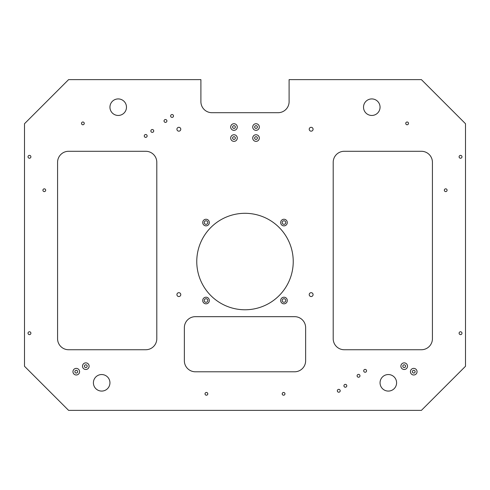 <?xml version="1.0" encoding="UTF-8"?>
<svg xmlns="http://www.w3.org/2000/svg" width="490" height="490" viewBox="0 0 490 490"><rect width="100%" height="100%" fill="white"/><g stroke="black" fill="none" stroke-linecap="round" stroke-linejoin="round"><path stroke-width="0.73" d="M280.672 222.558A3.308 3.308 0 0 0 283.98 225.865A3.308 3.308 0 0 0 287.287 222.558A3.308 3.308 0 0 0 283.98 219.251A3.308 3.308 0 0 0 280.672 222.558M202.713 222.558A3.308 3.308 0 0 0 206.021 225.865A3.308 3.308 0 0 0 209.328 222.558A3.308 3.308 0 0 0 206.021 219.251A3.308 3.308 0 0 0 202.713 222.558M202.713 300.517A3.308 3.308 0 0 0 206.021 303.825A3.308 3.308 0 0 0 209.328 300.517A3.308 3.308 0 0 0 206.021 297.21A3.308 3.308 0 0 0 202.713 300.517M280.672 300.517A3.308 3.308 0 0 0 283.98 303.825A3.308 3.308 0 0 0 287.287 300.517A3.308 3.308 0 0 0 283.98 297.21A3.308 3.308 0 0 0 280.672 300.517M230.668 127.033A3.308 3.308 0 0 0 233.975 130.34A3.308 3.308 0 0 0 237.282 127.033A3.308 3.308 0 0 0 233.975 123.725A3.308 3.308 0 0 0 230.668 127.033M230.668 138.058A3.308 3.308 0 0 0 233.975 141.365A3.308 3.308 0 0 0 237.282 138.058A3.308 3.308 0 0 0 233.975 134.75A3.308 3.308 0 0 0 230.668 138.058M72.955 371.69A3.308 3.308 0 0 0 76.262 374.997A3.308 3.308 0 0 0 79.57 371.69A3.308 3.308 0 0 0 76.262 368.382A3.308 3.308 0 0 0 72.955 371.69M82.504 366.177A3.308 3.308 0 0 0 85.811 369.485A3.308 3.308 0 0 0 89.119 366.177A3.308 3.308 0 0 0 85.811 362.87A3.308 3.308 0 0 0 82.504 366.177M252.718 127.033A3.308 3.308 0 0 0 256.025 130.34A3.308 3.308 0 0 0 259.332 127.033A3.308 3.308 0 0 0 256.025 123.725A3.308 3.308 0 0 0 252.718 127.033M252.718 138.058A3.308 3.308 0 0 0 256.025 141.365A3.308 3.308 0 0 0 259.332 138.058A3.308 3.308 0 0 0 256.025 134.75A3.308 3.308 0 0 0 252.718 138.058M410.43 371.69A3.308 3.308 0 0 0 413.738 374.997A3.308 3.308 0 0 0 417.045 371.69A3.308 3.308 0 0 0 413.738 368.382A3.308 3.308 0 0 0 410.43 371.69M400.881 366.177A3.308 3.308 0 0 0 404.189 369.485A3.308 3.308 0 0 0 407.496 366.177A3.308 3.308 0 0 0 404.189 362.87A3.308 3.308 0 0 0 400.881 366.177M126.481 107.188A8.269 8.269 0 0 1 118.213 115.456A8.269 8.269 0 0 1 109.944 107.188A8.269 8.269 0 0 1 118.213 98.919A8.269 8.269 0 0 1 126.481 107.188M109.944 382.812A8.269 8.269 0 0 1 101.675 391.081A8.269 8.269 0 0 1 93.406 382.812A8.269 8.269 0 0 1 101.675 374.544A8.269 8.269 0 0 1 109.944 382.812M396.594 382.812A8.269 8.269 0 0 1 388.325 391.081A8.269 8.269 0 0 1 380.056 382.812A8.269 8.269 0 0 1 388.325 374.544A8.269 8.269 0 0 1 396.594 382.812M380.056 107.188A8.269 8.269 0 0 1 371.788 115.456A8.269 8.269 0 0 1 363.519 107.188A8.269 8.269 0 0 1 371.788 98.919A8.269 8.269 0 0 1 380.056 107.188M170.63 115.965A1.433 1.433 0 0 0 172.064 117.398A1.433 1.433 0 0 0 173.497 115.965A1.433 1.433 0 0 0 172.064 114.531A1.433 1.433 0 0 0 170.63 115.965M343.925 385.795A1.433 1.433 0 0 0 345.358 387.229A1.433 1.433 0 0 0 346.791 385.795A1.433 1.433 0 0 0 345.358 384.362A1.433 1.433 0 0 0 343.925 385.795M357.106 375.812A1.433 1.433 0 0 0 358.539 377.245A1.433 1.433 0 0 0 359.972 375.812A1.433 1.433 0 0 0 358.539 374.378A1.433 1.433 0 0 0 357.106 375.812M150.859 130.946A1.433 1.433 0 0 0 152.292 132.38A1.433 1.433 0 0 0 153.725 130.946A1.433 1.433 0 0 0 152.292 129.513A1.433 1.433 0 0 0 150.859 130.946M144.268 135.938A1.433 1.433 0 0 0 145.702 137.371A1.433 1.433 0 0 0 147.135 135.938A1.433 1.433 0 0 0 145.702 134.505A1.433 1.433 0 0 0 144.268 135.938M363.696 370.82A1.433 1.433 0 0 0 365.13 372.253A1.433 1.433 0 0 0 366.563 370.82A1.433 1.433 0 0 0 365.13 369.387A1.433 1.433 0 0 0 363.696 370.82M337.334 390.793A1.433 1.433 0 0 0 338.768 392.227A1.433 1.433 0 0 0 340.201 390.793A1.433 1.433 0 0 0 338.768 389.36A1.433 1.433 0 0 0 337.334 390.793M164.04 120.957A1.433 1.433 0 0 0 165.473 122.39A1.433 1.433 0 0 0 166.906 120.957A1.433 1.433 0 0 0 165.473 119.523A1.433 1.433 0 0 0 164.04 120.957M309.221 129.238A1.929 1.929 0 0 0 311.15 131.167A1.929 1.929 0 0 0 313.079 129.238A1.929 1.929 0 0 0 311.15 127.308A1.929 1.929 0 0 0 309.221 129.238M176.921 294.613A1.929 1.929 0 0 0 178.85 296.542A1.929 1.929 0 0 0 180.779 294.613A1.929 1.929 0 0 0 178.85 292.683A1.929 1.929 0 0 0 176.921 294.613M309.221 294.613A1.929 1.929 0 0 0 311.15 296.542A1.929 1.929 0 0 0 313.079 294.613A1.929 1.929 0 0 0 311.15 292.683A1.929 1.929 0 0 0 309.221 294.613M176.921 129.238A1.929 1.929 0 0 0 178.85 131.167A1.929 1.929 0 0 0 180.779 129.238A1.929 1.929 0 0 0 178.85 127.308A1.929 1.929 0 0 0 176.921 129.238M28.028 333.2A1.433 1.433 0 0 0 29.461 334.633A1.433 1.433 0 0 0 30.895 333.2A1.433 1.433 0 0 0 29.461 331.767A1.433 1.433 0 0 0 28.028 333.2M459.106 333.2A1.433 1.433 0 0 0 460.539 334.633A1.433 1.433 0 0 0 461.972 333.2A1.433 1.433 0 0 0 460.539 331.767A1.433 1.433 0 0 0 459.106 333.2M459.106 156.8A1.433 1.433 0 0 0 460.539 158.233A1.433 1.433 0 0 0 461.972 156.8A1.433 1.433 0 0 0 460.539 155.367A1.433 1.433 0 0 0 459.106 156.8M28.028 156.8A1.433 1.433 0 0 0 29.461 158.233A1.433 1.433 0 0 0 30.895 156.8A1.433 1.433 0 0 0 29.461 155.367A1.433 1.433 0 0 0 28.028 156.8M81.505 123.382A1.378 1.378 0 0 0 82.883 124.76A1.378 1.378 0 0 0 84.262 123.382A1.378 1.378 0 0 0 82.883 122.004A1.378 1.378 0 0 0 81.505 123.382M42.918 190.218A1.378 1.378 0 0 0 44.296 191.596A1.378 1.378 0 0 0 45.674 190.218A1.378 1.378 0 0 0 44.296 188.84A1.378 1.378 0 0 0 42.918 190.218M205.034 393.838A1.378 1.378 0 0 0 206.413 395.216A1.378 1.378 0 0 0 207.791 393.838A1.378 1.378 0 0 0 206.413 392.459A1.378 1.378 0 0 0 205.034 393.838M282.209 393.838A1.378 1.378 0 0 0 283.588 395.216A1.378 1.378 0 0 0 284.966 393.838A1.378 1.378 0 0 0 283.588 392.459A1.378 1.378 0 0 0 282.209 393.838M405.738 123.382A1.378 1.378 0 0 0 407.116 124.76A1.378 1.378 0 0 0 408.495 123.382A1.378 1.378 0 0 0 407.116 122.004A1.378 1.378 0 0 0 405.738 123.382M444.326 190.218A1.378 1.378 0 0 0 445.704 191.596A1.378 1.378 0 0 0 447.082 190.218A1.378 1.378 0 0 0 445.704 188.84A1.378 1.378 0 0 0 444.326 190.218M196.766 261.538A48.234 48.234 0 0 0 245 309.772A48.234 48.234 0 0 0 293.234 261.538A48.234 48.234 0 0 0 245 213.303A48.234 48.234 0 0 0 196.766 261.538M405.567 366.177A1.378 1.378 0 0 1 404.189 367.555A1.378 1.378 0 0 1 402.811 366.177A1.378 1.378 0 0 1 404.189 364.799A1.378 1.378 0 0 1 405.567 366.177M415.116 371.69A1.378 1.378 0 0 1 413.738 373.068A1.378 1.378 0 0 1 412.36 371.69A1.378 1.378 0 0 1 413.738 370.311A1.378 1.378 0 0 1 415.116 371.69M257.403 138.058A1.378 1.378 0 0 1 256.025 139.436A1.378 1.378 0 0 1 254.647 138.058A1.378 1.378 0 0 1 256.025 136.679A1.378 1.378 0 0 1 257.403 138.058M257.403 127.033A1.378 1.378 0 0 1 256.025 128.411A1.378 1.378 0 0 1 254.647 127.033A1.378 1.378 0 0 1 256.025 125.654A1.378 1.378 0 0 1 257.403 127.033M87.189 366.177A1.378 1.378 0 0 1 85.811 367.555A1.378 1.378 0 0 1 84.433 366.177A1.378 1.378 0 0 1 85.811 364.799A1.378 1.378 0 0 1 87.189 366.177M77.641 371.69A1.378 1.378 0 0 1 76.262 373.068A1.378 1.378 0 0 1 74.884 371.69A1.378 1.378 0 0 1 76.262 370.311A1.378 1.378 0 0 1 77.641 371.69M235.353 138.058A1.378 1.378 0 0 1 233.975 139.436A1.378 1.378 0 0 1 232.597 138.058A1.378 1.378 0 0 1 233.975 136.679A1.378 1.378 0 0 1 235.353 138.058M235.353 127.033A1.378 1.378 0 0 1 233.975 128.411A1.378 1.378 0 0 1 232.597 127.033A1.378 1.378 0 0 1 233.975 125.654A1.378 1.378 0 0 1 235.353 127.033M285.768 300.517A1.795 1.795 0 0 1 283.98 302.305A1.795 1.795 0 0 1 282.185 300.517A1.795 1.795 0 0 1 283.98 298.722A1.795 1.795 0 0 1 285.768 300.517M207.815 300.517A1.795 1.795 0 0 1 206.021 302.305A1.795 1.795 0 0 1 204.232 300.517A1.795 1.795 0 0 1 206.021 298.722A1.795 1.795 0 0 1 207.815 300.517M207.815 222.558A1.795 1.795 0 0 1 206.021 224.353A1.795 1.795 0 0 1 204.232 222.558A1.795 1.795 0 0 1 206.021 220.77A1.795 1.795 0 0 1 207.815 222.558M285.768 222.558A1.795 1.795 0 0 1 283.98 224.353A1.795 1.795 0 0 1 282.185 222.558A1.795 1.795 0 0 1 283.98 220.77A1.795 1.795 0 0 1 285.768 222.558M421.4 79.625L289.1 79.625L289.1 101.675A11.025 11.025 0 0 1 278.075 112.7L211.925 112.7A11.025 11.025 0 0 1 200.9 101.675L200.9 79.625L68.6 79.625L24.5 123.725L24.5 366.275L68.6 410.375L421.4 410.375L465.5 366.275L465.5 123.725L421.4 79.625M344.225 151.288A11.025 11.025 0 0 0 333.2 162.312L333.2 338.713A11.025 11.025 0 0 0 344.225 349.738L421.4 349.738A11.025 11.025 0 0 0 432.425 338.713L432.425 162.312A11.025 11.025 0 0 0 421.4 151.288L344.225 151.288M305.638 327.688A11.025 11.025 0 0 0 294.613 316.663L195.388 316.663A11.025 11.025 0 0 0 184.363 327.688L184.363 360.763A11.025 11.025 0 0 0 195.388 371.788L294.613 371.788A11.025 11.025 0 0 0 305.638 360.763L305.638 327.688M145.775 349.738A11.025 11.025 0 0 0 156.8 338.713L156.8 162.312A11.025 11.025 0 0 0 145.775 151.288L68.6 151.288A11.025 11.025 0 0 0 57.575 162.312L57.575 338.713A11.025 11.025 0 0 0 68.6 349.738L145.775 349.738"/></g></svg>
